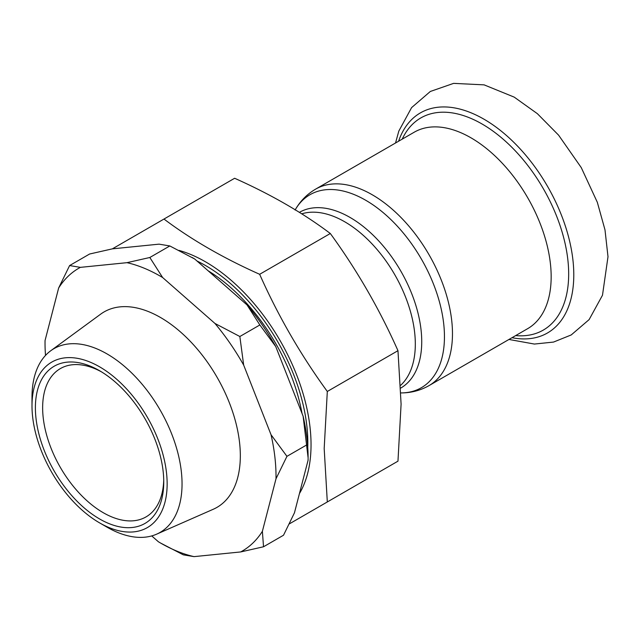 <?xml version="1.0" encoding="UTF-8"?>
<svg xmlns="http://www.w3.org/2000/svg" width="640" height="640" viewBox="0 0 640 640"><rect width="100%" height="100%" fill="white"/><g stroke="black" fill="none" stroke-linecap="round" stroke-linejoin="round"><path stroke-width="0.96" d="M197 261.016A144.808 83.608 60 0 1 307.832 442.84A144.808 83.608 60 0 1 307.76 447.352M178.984 250.392A149.352 86.224 60 0 1 311.04 444.688A149.352 86.224 60 0 1 299.456 493.536M112.36 248.856L163.976 219.048C191.296 239.608 223.192 258.024 259.656 274.296C278.064 315.744 300.616 354.808 327.312 391.472L324.184 448.52L327.312 501.96L289.304 523.904M327.312 501.96L397.968 461.168L401.096 404.12L397.968 350.688C379.552 309.232 357.008 270.168 330.312 233.504C302.992 212.944 271.096 194.528 234.632 178.264L163.976 219.048M330.312 233.504L259.656 274.296M397.968 350.688L327.312 391.472M208.136 270.784A140.272 80.984 60 0 1 302.024 413.408M32 405.824L32 397.224A106.104 61.256 60 0 1 50.728 350.768A106.104 61.256 60 0 1 133.528 374.8A106.104 61.256 60 0 1 182.048 483.856A106.104 61.256 60 0 1 156.616 534.176A106.104 61.256 60 0 1 107.024 527.168L99.568 522.864A95.56 55.176 60 0 1 32 405.824A95.56 55.176 60 0 1 99.576 366.816A95.56 55.176 60 0 1 167.144 483.856A95.56 55.176 60 0 1 99.568 522.864M50.728 350.768L100.64 314.168A112.864 65.16 60 0 1 188.72 339.72A112.864 65.16 60 0 1 240.328 455.728A112.864 65.16 60 0 1 213.272 509.256L156.616 534.176M163.752 481.896A90.768 52.4 60 0 1 99.576 518.952A90.768 52.4 60 0 1 35.392 407.784A90.768 52.4 60 0 1 99.576 370.728A90.768 52.4 60 0 1 163.752 481.896M163.728 479.752A85.64 49.44 60 0 1 146.016 516.912A85.64 49.44 60 0 1 80.024 493.968A85.64 49.44 60 0 1 42.64 407.784A85.64 49.44 60 0 1 60.376 368.584A85.64 49.44 60 0 1 101.416 371.824M308.104 457.808L303.12 416.208A163.336 94.304 60 0 1 308.104 457.808M151.736 535.92L158.408 541.776A163.336 94.304 60 0 0 160.52 543.016A163.336 94.304 60 0 0 194.056 556.632L240.68 551.944A163.336 94.304 60 0 0 262.384 531.32L263.528 546.768L283.52 535.224L294.464 512.792L308.08 460.24L308.104 458.424M45.512 355.432A163.336 94.304 60 0 1 45.024 342.968L45.048 340.544L58.656 287.984A163.336 94.304 60 0 1 80.36 267.36L126.984 262.672A163.336 94.304 60 0 1 162.632 277.528L214.96 323.456A163.336 94.304 60 0 1 243.672 365.096L271.04 434.736A163.336 94.304 60 0 1 276 478.76L262.384 531.32M45.024 342.968A163.336 94.304 60 0 1 45.048 340.544M58.656 287.984L69.608 265.56L80.36 267.36M126.984 262.672L149.824 257.496L162.632 277.528M214.96 323.456L239.848 336.512L243.672 365.096M271.04 434.736L286.944 456.336L276 478.76M263.528 546.768L240.68 551.944M194.056 556.632L183.304 554.832L160.752 543.144M192.376 257.632A163.336 94.304 60 0 1 192.608 257.768A163.336 94.304 60 0 1 194.712 259.008L169.824 245.952L159.064 244.152L112.44 248.84L89.6 254.016L69.608 265.56M259.848 324.968L247.04 304.936A163.336 94.304 60 0 1 275.752 346.568L259.848 324.968L239.848 336.512M247.04 304.936L194.712 259.008M303.12 416.208L275.752 346.568M169.824 245.952L149.824 257.496M306.944 444.792L286.944 456.336M398.592 141.232A127.064 73.36 60 0 1 483.936 119.176A127.064 73.36 60 0 1 572.656 257.736A127.064 73.36 60 0 1 512.016 337.696M402.24 139.12A122.488 70.72 60 0 1 482.064 124A122.488 70.72 60 0 1 566.96 253.232A122.488 70.72 60 0 1 515.664 335.584M414.248 132.192A113.424 65.488 60 0 1 470.96 137.808A113.424 65.488 60 0 1 545.056 237.76A113.424 65.488 60 0 1 527.672 328.656L428.984 385.632A113.424 65.488 60 0 0 446.368 294.736A113.424 65.488 60 0 0 372.272 194.784A113.424 65.488 60 0 0 315.56 189.168L414.248 132.192M295.232 209.792A111.416 64.328 60 0 1 365.672 200.24A111.416 64.328 60 0 1 442.336 314.536A111.416 64.328 60 0 1 400.96 392.92M299.384 212.36A101.424 58.56 60 0 1 350.024 217.432A101.424 58.56 60 0 1 416.256 306.736A101.424 58.56 60 0 1 400.816 388.032M301.736 213.84A99.816 57.632 60 0 1 344.736 221.792A99.816 57.632 60 0 1 408.048 303.824A99.816 57.632 60 0 1 400.704 385.264M508.968 339.456L534.392 344.056L553.536 342.072L571.224 334.944L589.12 319.608L602.488 295.232L608 256.728L604.992 229.856L597.336 202.32L581.264 167.608L558.6 135.168L537.376 113.68L514.208 97.12L484.112 84.864L453.624 83.368L430.32 91.472L411.6 107.608L398.808 131.104L395.536 142.992M400.672 392.92C410.84 392.992 420.272 390.56 428.984 385.632M295.088 210.04C300.112 201.2 306.936 194.248 315.56 189.168M160.52 543.016L161.048 543.32M192.608 257.768L192.08 257.464"/></g></svg>

